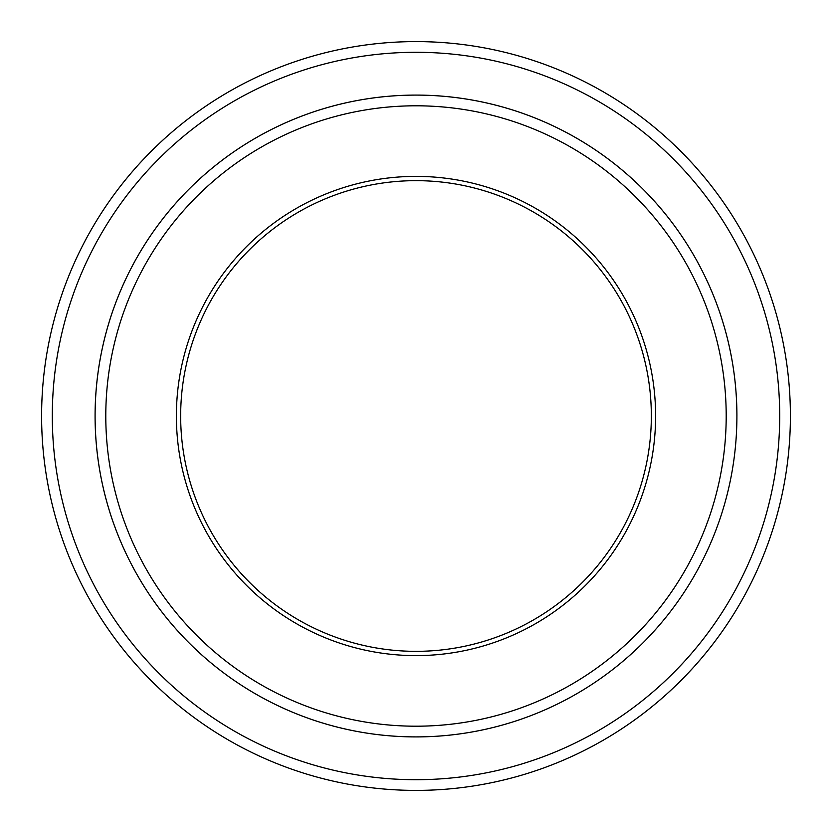 <?xml version="1.0" encoding="UTF-8"?>
<svg xmlns="http://www.w3.org/2000/svg" width="832" height="832" viewBox="0 0 832 832"><rect width="100%" height="100%" fill="white"/><g stroke="black" fill="none" stroke-linecap="round" stroke-linejoin="round"><path stroke-width="1.25" d="M52.302 416A363.698 363.698 0 0 0 597.854 730.974A363.698 363.698 0 0 0 597.854 101.026A363.698 363.698 0 0 0 52.302 416M176.384 416A239.616 239.616 0 0 0 535.808 623.511A239.616 239.616 0 0 0 535.808 208.489A239.616 239.616 0 0 0 176.384 416M105.789 416A310.211 310.211 0 0 0 571.106 684.642A310.211 310.211 0 0 0 571.106 147.358A310.211 310.211 0 0 0 105.789 416M790.4 416A374.4 374.4 0 0 0 416 41.6A374.4 374.4 0 0 0 41.6 416A374.4 374.4 0 0 0 416 790.4A374.4 374.4 0 0 0 790.4 416M736.902 416A320.902 320.902 0 0 0 416 95.098A320.902 320.902 0 0 0 95.098 416A320.902 320.902 0 0 0 416 736.902A320.902 320.902 0 0 0 736.902 416A320.913 320.913 0 0 1 255.538 693.919A320.913 320.913 0 0 1 255.538 138.081A320.913 320.913 0 0 1 736.913 416M180.658 416A235.342 235.342 0 0 0 416 651.342A235.342 235.342 0 0 0 651.342 416A235.342 235.342 0 0 0 416 180.658A235.342 235.342 0 0 0 180.658 416"/></g></svg>

